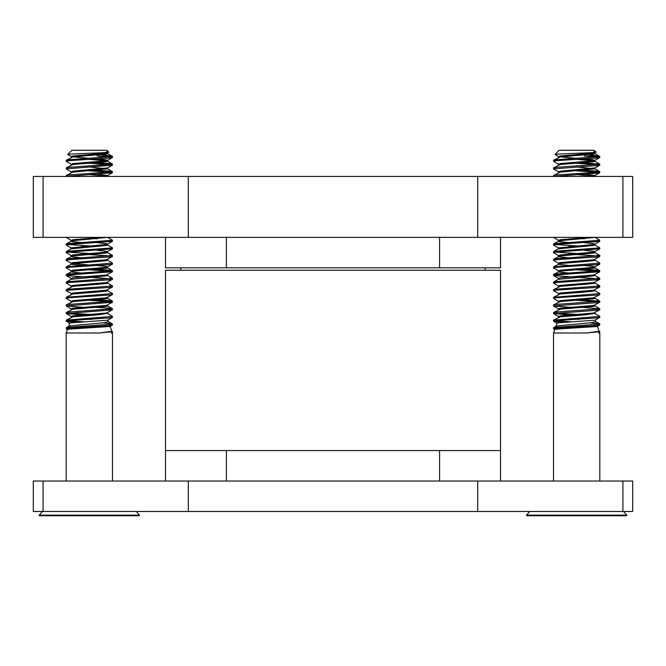 <?xml version="1.0" encoding="UTF-8"?>
<svg xmlns="http://www.w3.org/2000/svg" width="666" height="666" viewBox="0 0 666 666"><rect width="100%" height="100%" fill="white"/><g stroke="black" fill="none" stroke-linecap="round" stroke-linejoin="round"><path stroke-width="1" d="M165.484 481.027L165.484 270.263L500.516 270.263L500.516 481.027M188.295 511.48L33.3 511.48L33.3 481.027L632.7 481.027L632.7 511.48L188.295 511.48L188.295 481.027M165.484 450.566L500.516 450.566M485.164 270.263L485.164 267.824M180.836 270.263L180.836 267.824M477.705 176.448L632.7 176.448L632.7 237.362L33.3 237.362L33.3 176.448L477.705 176.448L477.705 237.362M500.516 237.362L500.516 267.824L165.484 267.824L165.484 237.362M579.661 153.18L597.544 155.969L584.365 155.969L598.043 156.976M597.544 155.969L599.808 156.51L599.708 157.576L598.484 157.867L555.777 160.722L553.513 161.272L558.583 164.269L560.239 163.578L593.822 160.722L594.863 160.315L593.081 159.773L584.448 158.941M599.808 156.51L555.777 159.773L553.613 160.198L553.513 161.272M599.025 331.127L599.808 331.635L599.708 332.7L598.484 333L599.808 333L599.808 481.027M599.808 331.635L586.638 333L599.175 331.277L597.41 326.423M553.513 481.027L553.513 333L586.638 333M597.544 324.434L598.043 324.492M595.487 321.462L599.808 324.026L599.708 325.091L598.484 325.383L555.777 328.238L553.513 328.779L555.452 329.279M599.808 324.026L555.777 327.289L553.613 327.714L553.513 328.779M599.808 316.408L553.613 320.105L560.239 316.816L584.507 314.918L594.738 313.411L599.808 316.408L599.708 317.474L598.484 317.774L555.777 320.629L553.513 321.17L554.836 321.578L563.936 322.369M597.544 309.207L598.043 309.265M576.656 306.893L599.808 308.799L599.708 309.865L598.484 310.156L553.513 313.553L576.656 315.459M599.808 308.799L555.777 312.063L553.613 312.487L553.513 313.553M568.872 299.808L598.043 301.656M576.656 299.275L599.808 301.182L599.708 302.247L598.484 302.539L553.513 305.944L576.656 307.842M599.808 301.182L555.777 304.445L553.613 304.87L553.513 305.944M599.808 293.564L553.613 297.261L560.239 293.972L584.507 292.074L593.822 291.125L594.738 290.567L599.708 293.448L599.808 294.522L598.484 294.93L555.777 297.785L553.613 298.443L558.583 301.323L560.239 300.641L593.822 297.785L599.708 294.63M597.544 286.363L598.043 286.422M597.544 285.414L599.808 285.955L599.708 287.021L598.484 287.312L555.777 290.168L553.613 290.826L559.84 294.039M599.808 285.955L555.777 289.219L553.613 289.643L553.513 290.709M576.656 268.823L597.544 270.18L599.708 270.612L599.708 271.786L555.777 274.941L553.613 275.599L598.043 278.813M597.544 277.797L599.808 278.338L599.708 279.404L598.484 279.703L555.777 282.559L553.513 283.1L558.583 286.097M599.808 278.338L555.777 281.601L553.613 282.026L553.513 283.1M568.872 269.347L598.043 271.195M599.808 270.721L555.777 273.992L553.613 274.417L553.513 275.483M599.808 263.112L553.613 266.8L560.239 263.52L584.507 261.613L593.822 260.664L594.738 260.106L599.708 262.995L599.808 264.061L598.484 264.469L555.777 267.324L553.613 267.982L558.583 270.871L560.239 270.18L593.822 267.324L599.708 264.177M597.544 254.953L599.808 255.494L599.708 256.56L598.484 256.86L555.777 259.715L553.613 260.364L558.583 263.253L560.239 262.57L593.822 259.715L599.708 256.56M599.808 255.494L555.777 258.758L553.613 259.191L553.513 260.256M559.84 248.351L558.458 247.877L558.458 248.834L593.822 245.438L594.738 244.88L599.708 247.769L599.808 248.834L555.777 252.098L553.513 252.639L558.583 255.636L560.239 254.953L593.822 252.098L599.708 248.942M599.808 247.877L555.777 251.149L553.613 251.573L553.513 252.639M594.738 237.263L599.708 240.151L599.708 241.333L555.777 244.48L553.513 245.021L558.583 248.027M599.808 240.268L555.777 243.531L553.613 243.956L553.513 245.021M568.872 170.363L598.043 172.211M599.808 171.736L599.708 172.802L598.484 173.102L553.529 176.448L553.613 175.433L555.777 175L598.484 172.144L599.708 171.62L597.544 171.195L576.656 169.83M568.872 162.754L598.043 164.594M576.656 162.221L599.808 164.119L599.708 165.185L598.484 165.484L553.513 168.881L558.583 171.878L560.239 171.195L594.863 167.932L594.863 168.881L576.656 166.975M599.808 164.119L555.777 167.391L553.613 167.815L553.513 168.881M555.269 328.305L560.431 328.796M553.613 320.105L553.513 321.17M555.269 320.687L572.277 321.886M590.159 322.868L597.544 323.485M555.269 313.07L584.448 314.918M553.613 297.261L553.513 298.326M568.872 292.191L576.656 292.615M576.656 291.666L584.448 292.074M568.872 284.582L576.656 284.998M576.656 284.049L584.448 284.465M576.656 276.432L584.448 276.848M553.613 266.8L553.513 267.865M568.872 261.738L576.656 262.154M576.656 261.205L584.448 261.621M568.872 254.121L597.544 255.902M555.269 252.156L584.448 254.004M568.872 246.503L576.656 246.928M555.269 244.547L584.448 246.395M553.513 237.412L558.583 240.409L560.239 239.727L589.993 237.362M568.872 238.894L576.656 239.319M576.656 238.361L584.448 238.778M594.097 150.258L559.224 150.258L554.978 154.504L558.583 156.652L560.239 155.969L593.822 153.113L595.928 152.089L594.097 150.258M593.731 151.74C606.576 152.597 567.773 153.396 557.409 154.154L554.978 154.504M555.919 326.373L557.067 323.226L559.132 322.777L595.021 320.196L599.708 317.474M555.894 326.457L558.15 325.774L591.575 322.694L595.67 321.636L595.121 320.138M553.513 333L554.778 329.512L557.067 329.071L597.319 326.473L599.708 325.091M529.753 511.48L526.59 515.126L626.731 515.126L623.559 511.48M526.59 515.126L526.59 515.742L626.731 515.742L626.731 515.126M566.25 155.336L575.199 155.653M598.484 333L599.808 333M559.84 316.883L558.458 316.408L560.239 315.867L593.822 313.012L599.708 309.865M559.84 309.265L558.458 308.799L560.239 308.25L593.822 305.394L599.708 302.247M559.84 301.656L558.583 301.323M558.458 294.522L558.458 293.564L560.239 293.023L593.822 290.168L599.708 287.021M558.458 286.904L558.458 285.955L560.239 285.414L593.822 282.559L599.708 279.404M559.84 278.813L558.458 278.338L560.239 277.797L593.822 274.941L599.708 271.786M559.84 271.195L558.583 270.871M553.613 274.417L560.239 271.137L593.822 268.281L594.863 267.865L594.863 266.916L593.081 266.375L584.448 265.543M559.84 263.578L558.583 263.253M559.84 255.969L558.583 255.636M553.613 259.191L560.239 255.902L593.822 253.047L594.863 252.639L594.863 251.69L593.081 251.149L584.448 250.316M558.458 247.877L593.822 244.48L594.863 244.072L593.081 243.531L584.448 242.699M559.84 240.734L558.583 240.409M589.993 176.448L594.863 175.541L584.448 174.167M559.84 172.211L558.583 171.878M559.84 164.594L558.583 164.269M576.656 158.416L558.583 156.652M578.821 319.414L576.656 319.264M594.738 313.411L593.473 313.07M553.613 312.487L560.239 309.207L593.822 306.352L594.863 305.944L593.473 305.461M553.613 304.87L560.239 301.59L593.822 298.734L594.863 298.326L593.473 297.844M594.738 290.567L593.473 290.234M553.613 289.643L560.239 286.363L593.822 283.508L594.863 283.1L593.473 282.617M558.458 278.338L558.458 279.287L584.507 276.848L593.822 275.89L594.863 275.483L593.473 275M568.872 273.043L559.498 272.086L558.458 271.678L558.458 270.721M594.863 267.865L593.473 267.391M568.872 265.426L559.498 264.469L558.458 264.061L558.458 263.112M594.738 260.106L593.473 259.773M568.872 257.809L559.498 256.86L558.458 256.443L558.458 255.494M594.738 244.88L593.473 244.547M568.872 242.582L559.498 241.625L558.458 241.217L560.239 240.676L594.863 237.412M594.846 176.448L576.656 174.592M553.613 175.433L560.239 172.144L594.863 168.881M553.613 167.815L560.239 164.535L593.822 161.68L594.863 161.272L593.081 160.722L576.656 159.365M553.613 160.198L560.239 156.918L593.822 154.062L594.738 153.505L589.885 152.739M92.341 153.18L110.223 155.969L97.053 155.969L110.731 156.976M110.223 155.969L112.487 156.51L112.388 157.576L111.164 157.867L68.456 160.722L66.192 161.272L71.262 164.269L72.919 163.578L106.502 160.722L107.542 160.315L105.761 159.773L97.128 158.941M112.487 156.51L68.456 159.773L66.292 160.198L66.192 161.272M111.705 331.127L112.487 331.635L112.388 332.7L111.164 333L112.487 333L112.487 481.027M112.487 331.635L99.326 333L111.863 331.277L110.098 326.423M66.192 481.027L66.192 333L99.326 333M110.223 324.434L110.731 324.492M108.167 321.462L112.487 324.026L112.388 325.091L111.164 325.383L68.456 328.238L66.192 328.779L68.132 329.279M112.487 324.026L68.456 327.289L66.292 327.714L66.192 328.779M112.487 316.408L66.292 320.105L72.919 316.816L97.194 314.918L107.417 313.411L112.487 316.408L112.388 317.474L111.164 317.774L68.456 320.629L66.192 321.17L67.516 321.578L76.623 322.369M110.223 309.207L110.731 309.265M89.344 306.893L110.223 308.25L112.388 308.683L112.388 309.865L66.192 313.553L89.344 315.459M112.487 308.799L68.456 312.063L66.292 312.487L66.192 313.553M81.552 299.808L110.731 301.656M89.344 299.275L110.223 300.641L112.388 301.065L112.388 302.247L66.192 305.944L89.344 307.842M112.487 301.182L68.456 304.445L66.292 304.87L66.192 305.944M112.487 293.564L66.292 297.261L72.919 293.972L97.194 292.074L106.502 291.125L107.417 290.567L112.388 293.448L112.487 294.522L111.164 294.93L68.456 297.785L66.292 298.443L71.262 301.323L72.919 300.641L106.502 297.785L112.388 294.63M110.223 286.363L110.731 286.422M110.223 285.414L112.487 285.955L112.388 287.021L111.164 287.312L68.456 290.168L66.292 290.826L72.527 294.039M112.487 285.955L68.456 289.219L66.292 289.643L66.192 290.709M89.344 268.823L110.223 270.18L112.388 270.612L112.388 271.786L68.456 274.941L66.292 275.599L110.731 278.813M110.223 277.797L112.487 278.338L112.388 279.404L111.164 279.703L68.456 282.559L66.192 283.1L71.262 286.097M112.487 278.338L68.456 281.601L66.292 282.026L66.192 283.1M81.552 269.347L110.731 271.195M112.487 270.721L68.456 273.992L66.292 274.417L66.192 275.483M112.487 263.112L66.292 266.8L72.919 263.52L97.194 261.613L106.502 260.664L107.417 260.106L112.388 262.995L112.487 264.061L111.164 264.469L68.456 267.324L66.192 267.865L71.262 270.871L72.919 270.18L106.502 267.324L112.388 264.177M110.223 254.953L112.487 255.494L112.388 256.56L111.164 256.86L68.456 259.715L66.292 260.364L71.262 263.253L72.919 262.57L106.502 259.715L112.388 256.56M112.487 255.494L68.456 258.758L66.292 259.191L66.192 260.256M72.527 248.351L71.137 247.877L71.137 248.834L106.502 245.438L107.417 244.88L112.388 247.769L112.487 248.834L68.456 252.098L66.192 252.639L71.262 255.636L72.919 254.953L106.502 252.098L112.388 248.942M112.487 247.877L68.456 251.149L66.292 251.573L66.192 252.639M107.417 237.263L112.388 240.151L112.388 241.333L68.456 244.48L66.192 245.021L71.262 248.027M112.487 240.268L68.456 243.531L66.292 243.956L66.192 245.021M81.552 170.363L110.731 172.211M89.344 169.83L110.223 171.195L112.388 171.62L112.388 172.802L66.209 176.448M112.487 171.736L68.456 175L66.292 175.433L66.192 176.448M81.552 162.754L110.731 164.594M89.344 162.221L110.223 163.578L112.388 164.011L112.388 165.185L66.192 168.881L71.262 171.878L72.919 171.195L107.542 167.932L107.542 168.881L89.344 166.975M112.487 164.119L68.456 167.391L66.292 167.815L66.192 168.881M67.957 328.305L73.118 328.796M66.292 320.105L66.192 321.17M67.957 320.687L84.957 321.886M102.847 322.868L110.223 323.485M67.957 313.07L97.128 314.918M66.292 297.261L66.192 298.326M81.552 292.191L89.344 292.615M89.344 291.666L97.128 292.074M81.552 284.582L89.344 284.998M89.344 284.049L97.128 284.465M89.344 276.432L97.128 276.848M66.292 266.8L66.192 267.865M81.552 261.738L89.344 262.154M89.344 261.205L97.128 261.621M81.552 254.121L110.223 255.902M67.957 252.156L97.128 254.004M81.552 246.503L89.344 246.928M67.957 244.547L97.128 246.395M66.209 237.362L71.262 240.409L72.919 239.727L102.681 237.362M81.552 238.894L89.344 239.319M89.344 238.361L97.128 238.778M106.776 150.258L71.903 150.258L67.657 154.504L71.262 156.652L72.919 155.969L106.502 153.113L108.608 152.089L106.776 150.258M106.418 151.74C119.256 152.597 80.453 153.396 70.088 154.154L67.657 154.504M68.606 326.373L69.755 323.226L71.811 322.777L107.709 320.196L112.388 317.474M68.573 326.457L70.829 325.774L104.254 322.694L108.35 321.636L107.809 320.138M66.192 333L67.466 329.512L69.747 329.071L110.007 326.473L112.388 325.091M42.441 511.48L39.269 515.126L139.41 515.126L136.247 511.48M39.269 515.126L39.269 515.742L139.41 515.742L139.41 515.126M78.929 155.336L87.879 155.653M111.164 333L112.487 333M72.527 316.883L71.137 316.408L72.919 315.867L106.502 313.012L112.388 309.865M72.527 309.265L71.137 308.799L72.919 308.25L106.502 305.394L112.388 302.247M72.527 301.656L71.262 301.323M71.137 294.522L71.137 293.564L72.919 293.023L106.502 290.168L112.388 287.021M71.137 286.904L71.137 285.955L72.919 285.414L106.502 282.559L112.388 279.404M72.527 278.813L71.137 278.338L72.919 277.797L106.502 274.941L112.388 271.786M72.527 271.195L71.262 270.871M66.292 274.417L72.919 271.137L106.502 268.281L107.542 267.865L107.542 266.916L105.761 266.375L97.128 265.543M89.344 265.01L71.262 263.253M72.527 255.969L71.262 255.636M66.292 259.191L72.919 255.902L106.502 253.047L107.542 252.639L107.542 251.69L105.761 251.149L97.128 250.316M71.137 247.877L106.502 244.48L107.542 244.072L105.761 243.531L97.128 242.699M72.527 240.734L71.262 240.409M102.681 176.448L107.542 175.541L97.128 174.167M72.527 172.211L71.262 171.878M72.527 164.594L71.262 164.269M89.344 158.416L71.262 156.652M91.5 319.414L89.344 319.264M107.417 313.411L106.16 313.07M66.292 312.487L72.919 309.207L106.502 306.352L107.542 305.944L106.16 305.461M66.292 304.87L72.919 301.59L106.502 298.734L107.542 298.326L106.16 297.844M107.417 290.567L106.16 290.234M66.292 289.643L72.919 286.363L106.502 283.508L107.542 283.1L106.16 282.617M71.137 278.338L71.137 279.287L97.194 276.848L106.502 275.89L107.542 275.483L106.16 275M81.552 273.043L72.178 272.086L71.137 271.678L71.137 270.721M107.542 267.865L106.16 267.391M81.552 265.426L72.178 264.469L71.137 264.061L71.137 263.112M107.417 260.106L106.16 259.773M81.552 257.809L72.178 256.86L71.137 256.443L71.137 255.494M107.417 244.88L106.16 244.547M81.552 242.582L72.178 241.625L71.137 241.217L72.919 240.676L107.534 237.362M107.534 176.448L89.344 174.592M66.292 175.433L72.919 172.144L107.542 168.881M66.292 167.815L72.919 164.535L106.502 161.68L107.542 161.272L105.761 160.722L89.344 159.365M66.292 160.198L72.919 156.918L106.502 154.062L107.417 153.505L102.564 152.739M622.918 511.48L622.918 481.027M477.705 511.48L477.705 481.027M43.082 511.48L43.082 481.027M439.602 481.027L439.602 450.566M226.398 450.566L226.398 481.027M43.082 176.448L43.082 237.362M188.295 176.448L188.295 237.362M622.918 176.448L622.918 237.362M439.602 267.824L439.602 237.362M226.398 237.362L226.398 267.824M599.708 157.576L594.738 160.456M599.708 165.185L594.738 168.073M599.708 172.802L594.738 175.691M599.708 241.333L594.738 244.214M553.613 275.599L558.583 278.48M553.613 306.052L558.583 308.941M553.613 313.669L558.583 316.55M553.613 321.278L557.142 323.335M553.613 328.896L554.845 329.612M558.458 317.366L558.458 316.408M594.863 313.553L594.863 312.604M558.458 309.748L558.458 308.799M594.863 305.944L594.863 304.986M558.458 302.131L558.458 301.182M594.863 298.326L594.863 297.377M594.863 290.709L594.863 289.76M594.863 283.1L594.863 282.143M594.863 275.483L594.863 274.534M594.863 260.256L594.863 259.299M594.863 245.021L594.863 244.072M558.458 241.217L558.458 240.268M594.863 176.498L594.863 175.541M558.458 172.685L558.458 171.736M558.458 165.076L558.458 164.119M594.863 161.272L594.863 160.315M558.458 157.459L558.458 156.51M594.863 153.655L594.863 152.705M599.708 156.393L594.738 153.505M594.738 305.794L599.708 308.683M594.738 298.177L599.708 301.065M594.738 282.95L599.708 285.839M558.583 279.146L553.613 282.026M594.738 275.333L599.708 278.221M594.738 267.724L599.708 270.612M594.738 252.497L599.708 255.378M558.583 248.684L553.613 251.573M558.583 241.075L553.613 243.956M594.738 168.739L599.708 171.62M594.738 161.122L599.708 164.011M556.06 326.29L553.613 327.714M112.388 157.576L107.417 160.456M112.388 165.185L107.417 168.073M112.388 172.802L107.417 175.691M112.388 241.333L107.417 244.214M66.292 275.599L71.262 278.48M66.292 306.052L71.262 308.941M66.292 313.669L71.262 316.55M66.292 321.278L69.83 323.335M66.292 328.896L67.532 329.612M71.137 317.366L71.137 316.408M107.542 313.553L107.542 312.604M71.137 309.748L71.137 308.799M107.542 305.944L107.542 304.986M71.137 302.131L71.137 301.182M107.542 298.326L107.542 297.377M107.542 290.709L107.542 289.76M107.542 283.1L107.542 282.143M107.542 275.483L107.542 274.534M107.542 260.256L107.542 259.299M107.542 245.021L107.542 244.072M71.137 241.217L71.137 240.268M107.542 176.498L107.542 175.541M71.137 172.685L71.137 171.736M71.137 165.076L71.137 164.119M107.542 161.272L107.542 160.315M71.137 157.459L71.137 156.51M107.542 153.655L107.542 152.705M112.388 156.393L107.417 153.505M107.417 305.794L112.388 308.683M107.417 298.177L112.388 301.065M107.417 282.95L112.388 285.839M71.262 279.146L66.292 282.026M107.417 275.333L112.388 278.221M107.417 267.724L112.388 270.612M107.417 252.497L112.388 255.378M71.262 248.684L66.292 251.573M71.262 241.075L66.292 243.956M107.417 168.739L112.388 171.62M107.417 161.122L112.388 164.011M68.748 326.29L66.292 327.714"/></g></svg>
